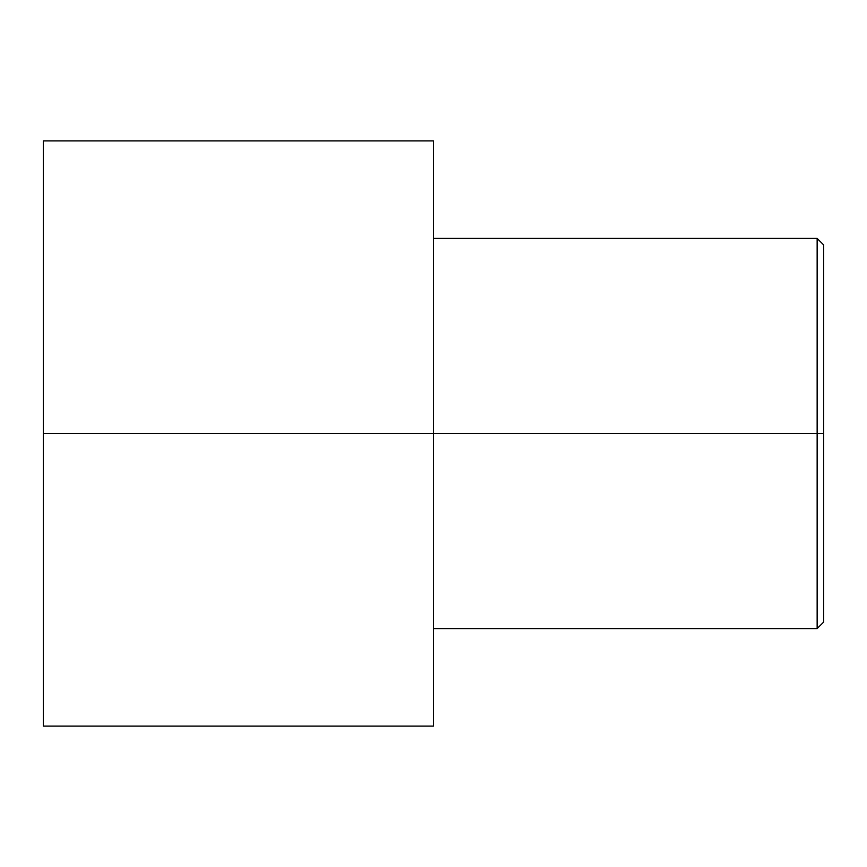 <?xml version="1.0" encoding="UTF-8"?>
<svg xmlns="http://www.w3.org/2000/svg" width="867" height="867" viewBox="0 0 867 867"><rect width="100%" height="100%" fill="white"/><g stroke="black" fill="none" stroke-linecap="round" stroke-linejoin="round"><path stroke-width="1.3" d="M823.65 433.5L823.65 244.928L823.65 622.072L823.65 433.5L817.148 433.5L817.148 238.425L817.148 433.5L823.65 433.5M817.148 433.5L817.148 238.425L817.148 628.575L817.148 433.5L433.5 433.5L817.148 433.5L817.148 628.575L817.148 433.5M433.5 433.5L433.5 140.887L433.5 726.112L433.5 433.5L43.35 433.5L43.35 140.887L43.35 433.5L433.5 433.5L433.5 140.887L433.5 433.5M43.35 433.5L43.35 726.112L43.35 433.5M823.65 244.928L817.148 238.425L433.5 238.425M433.5 140.887L43.35 140.887M433.5 726.112L43.35 726.112M823.65 622.072L817.148 628.575L433.5 628.575"/></g></svg>
